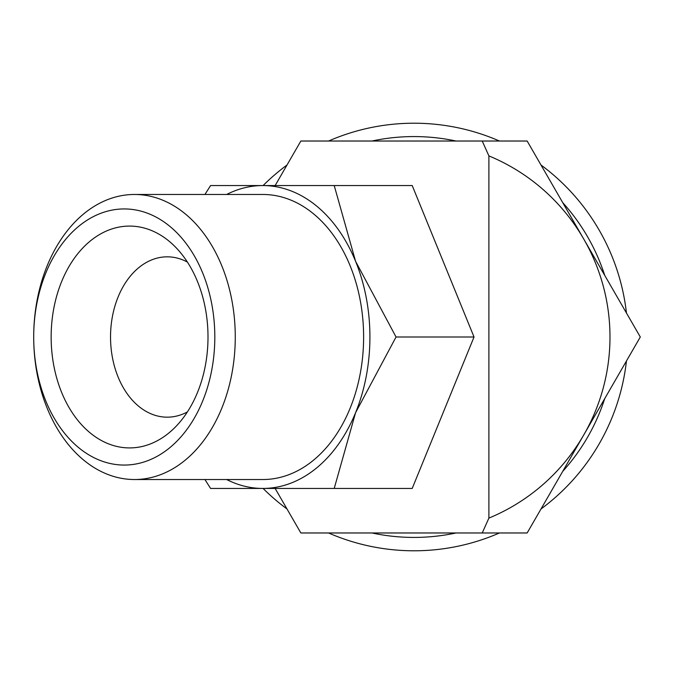 <?xml version="1.0" encoding="UTF-8"?>
<svg xmlns="http://www.w3.org/2000/svg" width="674" height="674" viewBox="0 0 674 674"><rect width="100%" height="100%" fill="white"/><g stroke="black" fill="none" stroke-linecap="round" stroke-linejoin="round"><path stroke-width="1.01" d="M626.449 313.006A213.793 213.793 0 0 0 541.003 165.012M499.451 141.026A213.793 213.793 0 0 0 328.567 141.026M287.006 165.012A213.793 213.793 0 0 0 263.096 185.561M604.738 275.405A200.431 200.431 0 0 0 562.714 202.621M456.028 141.026A200.431 200.431 0 0 0 371.989 141.026M482.23 532.974L527.152 532.974L640.3 337L583.726 239.009A195.974 195.974 0 0 1 488.894 518.104L482.23 532.974L300.857 532.974L275.144 488.439M33.7 337L33.7 337A142.526 100.78 -90 0 0 134.48 479.526A142.526 100.78 -90 0 0 235.268 337A142.526 100.78 -90 0 0 134.48 194.474A142.526 100.78 -90 0 0 33.7 337L33.7 337A128.06 90.552 -90 0 0 124.252 465.06A128.06 90.552 -90 0 0 214.812 337A128.06 90.552 -90 0 0 124.252 208.94A128.06 90.552 -90 0 0 33.7 337L33.7 337M134.48 479.526L262.835 479.526A142.526 100.78 -90 0 0 363.615 337A142.526 100.78 -90 0 0 262.835 194.474L134.48 194.474M474.033 337L412.21 488.439L334.22 488.439L355.569 412.715A151.439 107.082 -90 0 0 369.916 337A151.439 107.082 -90 0 0 355.569 261.285L334.22 185.561L412.21 185.561L474.033 337L396.042 337L355.569 261.285A151.439 107.082 -90 0 0 262.835 185.561A151.439 107.082 -90 0 0 226.649 194.474M187.406 411.924A80.172 56.692 90 0 1 167.228 417.172A80.172 56.692 90 0 1 110.536 337A80.172 56.692 90 0 1 167.228 256.828A80.172 56.692 90 0 1 187.406 262.076M208.005 337A110.915 78.428 90 0 1 174.852 427.56A110.915 78.428 90 0 1 93.517 435.505A110.915 78.428 90 0 1 51.148 337A110.915 78.428 90 0 1 93.517 238.495A110.915 78.428 90 0 1 174.852 246.44A110.915 78.428 90 0 1 208.005 337M204.93 479.526L210.574 488.439L334.22 488.439M226.649 479.526A151.439 107.082 -90 0 0 262.835 488.439A151.439 107.082 -90 0 0 355.569 412.715L396.042 337M334.22 185.561L210.574 185.561L204.93 194.474M275.144 185.561L300.857 141.026L482.23 141.026L488.894 155.896L488.894 518.104M488.894 155.896A195.974 195.974 0 0 1 583.726 239.009L527.152 141.026L482.23 141.026M263.096 488.439A213.793 213.793 0 0 0 287.006 508.988M328.567 532.974A213.793 213.793 0 0 0 499.451 532.974M541.003 508.988A213.793 213.793 0 0 0 626.449 360.994M371.989 532.974A200.431 200.431 0 0 0 456.028 532.974M562.714 471.379A200.431 200.431 0 0 0 604.738 398.595"/></g></svg>
